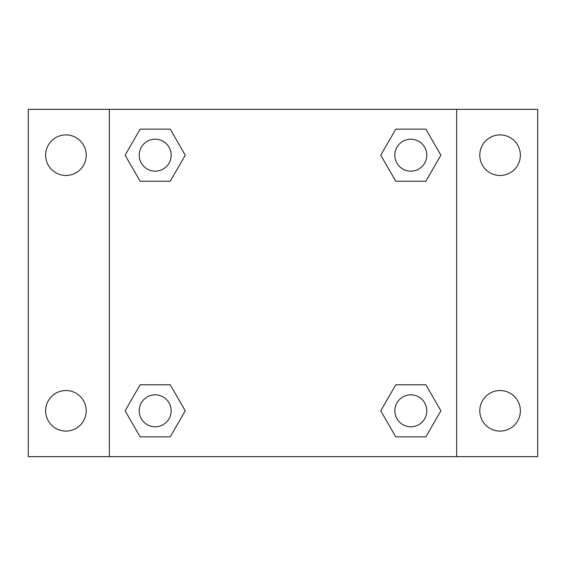 <?xml version="1.0" encoding="UTF-8"?>
<svg xmlns="http://www.w3.org/2000/svg" width="566" height="566" viewBox="0 0 566 566"><rect width="100%" height="100%" fill="white"/><g stroke="black" fill="none" stroke-linecap="round" stroke-linejoin="round"><path stroke-width="0.85" d="M65.925 431.094A20.284 20.284 0 0 0 83.492 400.671A20.284 20.284 0 0 0 48.358 400.671A20.284 20.284 0 0 0 65.925 431.094M500.075 431.094A20.284 20.284 0 0 0 517.642 400.671A20.284 20.284 0 0 0 482.508 400.671A20.284 20.284 0 0 0 500.075 431.094M500.075 175.467A20.284 20.284 0 0 0 517.642 145.045A20.284 20.284 0 0 0 482.508 145.045A20.284 20.284 0 0 0 500.075 175.467M65.925 175.467A20.284 20.284 0 0 0 83.492 145.045A20.284 20.284 0 0 0 48.358 145.045A20.284 20.284 0 0 0 65.925 175.467M537.7 456.656L28.3 456.656L28.3 109.344L537.7 109.344L537.7 456.656M140.149 384.767L170.225 384.767L185.266 410.81L170.225 436.86L140.149 436.86L125.107 410.81L140.149 384.767L170.225 384.767L140.149 384.767M395.775 129.14L425.851 129.14L440.893 155.19L425.851 181.233L395.775 181.233L380.734 155.19L395.775 129.14L425.851 129.14L395.775 129.14M109.344 456.656L109.344 109.344M456.656 109.344L456.656 456.656M140.149 129.14L170.225 129.14L185.266 155.19L170.225 181.233L140.149 181.233L125.107 155.19L140.149 129.14L170.225 129.14L140.149 129.14M395.775 384.767L425.851 384.767L440.893 410.81L425.851 436.86L395.775 436.86L380.734 410.81L395.775 384.767L425.851 384.767L395.775 384.767M425.851 436.86L395.775 436.86L425.851 436.86M426.792 410.81A15.975 15.975 0 0 0 402.822 396.978A15.975 15.975 0 0 0 402.822 424.649A15.975 15.975 0 0 0 426.792 410.81M170.225 436.86L140.149 436.86L170.225 436.86M171.165 410.81A15.975 15.975 0 0 0 147.195 396.978A15.975 15.975 0 0 0 147.195 424.649A15.975 15.975 0 0 0 171.165 410.81M425.851 181.233L395.775 181.233L425.851 181.233M426.792 155.19A15.975 15.975 0 0 0 402.822 141.351A15.975 15.975 0 0 0 402.822 169.022A15.975 15.975 0 0 0 426.792 155.19M170.225 181.233L140.149 181.233L170.225 181.233M171.165 155.19A15.975 15.975 0 0 0 147.195 141.351A15.975 15.975 0 0 0 147.195 169.022A15.975 15.975 0 0 0 171.165 155.19"/></g></svg>
